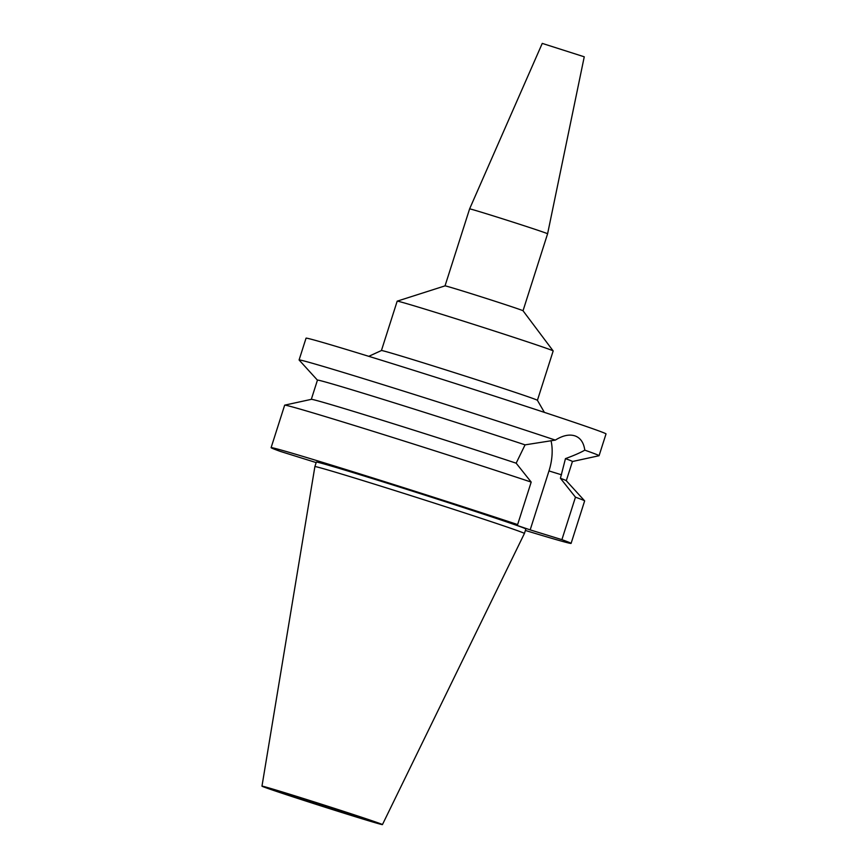 <?xml version="1.0" encoding="UTF-8"?>
<svg xmlns="http://www.w3.org/2000/svg" width="868" height="868" viewBox="0 0 868 868"><rect width="100%" height="100%" fill="white"/><g stroke="black" fill="none" stroke-linecap="round" stroke-linejoin="round"><path stroke-width="1.3" d="M343.739 812.719A39.364 0.553 -162.3 0 0 359.71 817.341A39.364 0.553 -162.3 0 0 339.583 810.408A39.364 0.553 -162.3 0 0 300.675 798.028A39.364 0.553 -162.3 0 0 284.715 793.406A39.364 0.553 -162.3 0 0 304.831 800.339A39.364 0.553 -162.3 0 0 343.739 812.719M584.251 56.8L542.25 43.4L469.61 208.884A40.937 0.575 -162.3 0 1 486.21 213.691A40.937 0.575 -162.3 0 1 526.648 226.559A40.937 0.575 -162.3 0 1 547.599 233.774L584.251 56.8M445.034 285.876A40.937 0.575 17.7 0 1 445.045 285.865A40.937 0.575 17.7 0 1 461.635 290.682A40.937 0.575 17.7 0 1 501.758 303.442A40.937 0.575 17.7 0 1 523.024 310.755L547.599 233.774M553.176 350.943A81.874 1.139 -162.3 0 0 553.166 350.922A81.874 1.139 -162.3 0 0 510.644 336.307A81.874 1.139 -162.3 0 0 430.398 310.787A81.874 1.139 -162.3 0 0 397.208 301.153A81.874 1.139 -162.3 0 0 397.186 301.163L381.432 350.52A81.874 1.139 17.7 0 1 414.644 360.155A81.874 1.139 17.7 0 1 495.031 385.717A81.874 1.139 17.7 0 1 537.411 400.3L553.176 350.943L523.024 310.755M571.09 543.39L584.641 500.912A157.444 2.203 -162.3 0 0 584.609 500.847L566.261 480.688A133.824 1.866 17.7 0 0 560.424 478.279L565.459 458.629C574.063 455.461 580.508 452.64 584.804 450.156A157.444 2.203 17.7 0 1 599.072 455.7L606.027 433.913A157.444 2.203 -162.3 0 0 525.541 406.181A157.444 2.203 -162.3 0 0 369.909 356.672A157.444 2.203 -162.3 0 0 306.046 338.173L299.091 359.96A157.444 2.203 17.7 0 1 362.954 378.459A157.444 2.203 17.7 0 1 555.336 440.098L525.064 444.861L516.156 463.186A133.824 1.866 17.7 0 0 365.591 415.088A133.824 1.866 17.7 0 0 311.362 399.334L284.726 405.139A157.444 2.203 -162.3 0 0 284.661 405.182L271.109 447.66A157.444 2.203 17.7 0 1 334.972 466.159A157.444 2.203 17.7 0 1 517.632 524.565L485.906 514.778L530.174 529.881L561.9 539.657A157.444 2.203 17.7 0 1 571.09 543.39A157.444 2.203 17.7 0 1 525.39 530.457M599.072 455.7A157.444 2.203 17.7 0 1 599.007 455.733L572.424 461.526A133.824 1.866 -162.3 0 0 565.459 458.629M584.804 450.156C583.719 442.604 580.453 437.852 575.007 435.899L574.627 435.779M575.007 435.899C569.343 434.065 562.789 435.465 555.336 440.098M551.006 440.618A40.46 23.382 -72.9 0 1 548.977 470.933L530.174 529.881M317.438 380.151L299.124 360.025A157.444 2.203 17.7 0 1 299.091 359.96M525.064 444.861A133.824 1.866 -162.3 0 0 371.732 395.851A133.824 1.866 -162.3 0 0 317.449 380.13L311.308 399.345M516.156 463.186L531.194 482.087L517.632 524.565M316.169 462.59L280.288 451.393A157.444 2.203 17.7 0 1 271.109 447.66M525.867 528.959A109.976 1.541 -162.3 0 0 469.642 509.592A109.976 1.541 -162.3 0 0 360.936 475.013A109.976 1.541 -162.3 0 0 316.332 462.091L314.889 466.593A109.976 1.541 17.7 0 1 359.504 479.516A109.976 1.541 17.7 0 1 468.21 514.084A109.976 1.541 17.7 0 1 524.424 533.462L525.867 528.959M560.424 478.279L575.462 497.18A157.444 2.203 -162.3 0 1 584.609 500.847M561.9 539.657L575.462 497.18M531.194 482.087A157.444 2.203 -162.3 0 0 348.524 423.682A157.444 2.203 -162.3 0 0 284.726 405.139M356.802 817.168A63.223 0.879 17.7 0 1 294.35 797.312A63.223 0.879 17.7 0 1 261.973 786.158A63.223 0.879 17.7 0 1 287.623 793.58A63.223 0.879 17.7 0 1 350.173 813.479A63.223 0.879 17.7 0 1 382.441 824.6A63.223 0.879 17.7 0 1 356.802 817.168M561.531 474.807L548.977 470.933M445.034 285.865L469.61 208.884M445.045 285.865L397.208 301.153M537.411 400.3L544.377 412.365M381.443 350.52L368.781 356.325M566.294 480.72L572.424 461.505M261.973 786.158L314.889 466.593M382.441 824.6L524.424 533.462"/></g></svg>
